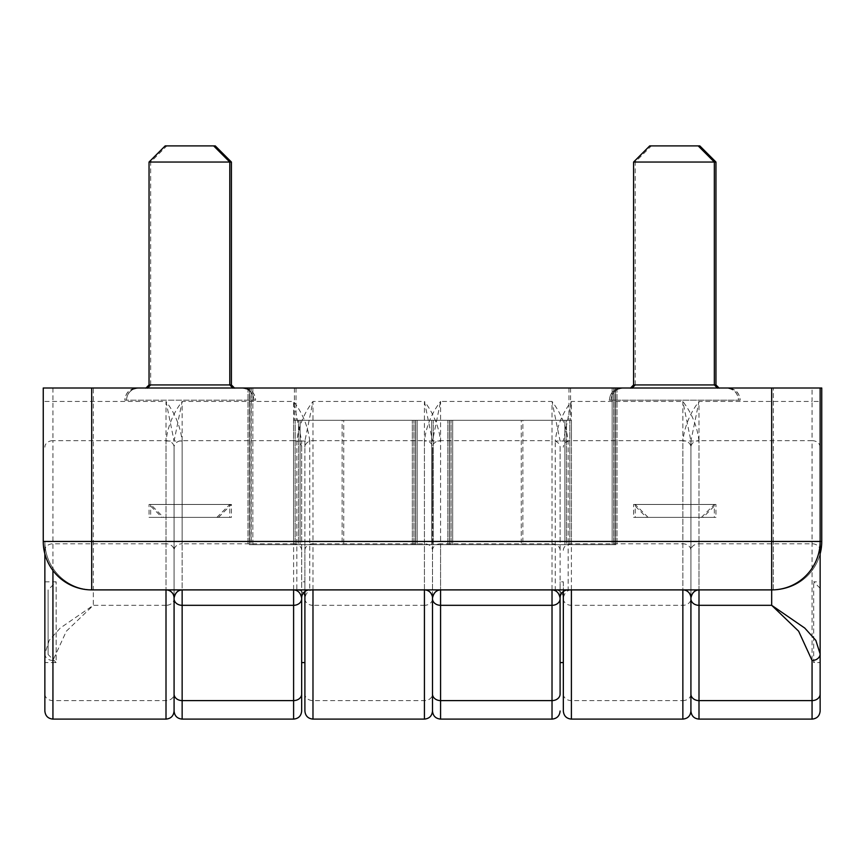<?xml version="1.0" encoding="UTF-8"?>
<svg xmlns="http://www.w3.org/2000/svg" width="865" height="865" viewBox="0 0 865 865"><rect width="100%" height="100%" fill="white"/><g stroke="black" fill="none" stroke-linecap="round" stroke-linejoin="round"><path stroke-width="0.65" stroke-dasharray="4.33 3.24" d="M432.5 512.394L432.5 447.183L432.5 512.394M432.5 711.03L432.5 550.335A8.077 6.531 180 0 0 424.423 543.793L312.979 543.793L312.979 440.653L424.423 440.653L424.423 589.898L440.577 589.898L424.423 589.898L424.423 441.009C426.175 426.423 431.559 413.232 440.577 401.447L440.577 543.793A8.077 6.531 180 0 0 432.5 550.335L432.5 598.785A8.077 6.531 0 0 1 424.423 605.316L424.423 589.898L166.004 589.898L182.147 589.898L182.147 441.009C180.407 426.423 175.022 413.232 166.004 401.447L166.004 543.793L52.938 543.793A8.077 6.531 180 0 0 44.861 550.335L44.861 553.849M820.139 401.447L820.139 447.183A8.077 6.531 180 0 0 812.062 440.653L812.062 401.447L820.139 401.447L820.139 388.007L43.25 388.007L43.25 541.447A48.451 48.451 0 0 0 91.701 589.898L166.004 589.898A8.077 8.077 0 0 1 174.081 597.975A8.077 8.077 0 0 1 182.147 589.898L296.825 589.898L296.825 441.009C298.576 426.423 303.961 413.232 312.979 401.447L424.423 401.447L432.5 441.009L440.577 441.009C438.825 426.423 433.441 413.232 424.423 401.447L424.423 440.653A8.077 6.531 180 0 1 432.5 447.183L432.5 597.975L432.5 447.183A8.077 6.531 180 0 1 440.577 440.653L552.021 440.653L552.021 401.447L440.577 401.447L432.5 441.009L424.423 441.009M521.271 420.304L342.118 420.304L521.271 420.304L521.271 544.669L431.689 544.669L431.689 420.304L431.689 544.669L521.271 544.669M451.076 420.304L298.49 420.304L569.808 420.304L564.888 420.304L564.888 544.669L564.888 420.304L447.843 420.304L451.076 420.304L451.076 544.669L451.076 420.304M298.49 420.304L293.581 420.304L298.49 420.304L298.49 544.669L293.581 544.669L414.021 544.669L298.49 544.669L298.49 420.304M690.919 711.03L690.919 447.183A8.077 6.531 180 0 1 698.996 440.653L698.996 543.793L812.062 543.793A8.077 6.531 180 0 1 820.139 550.335L820.139 711.03M820.139 447.183L820.139 541.447A48.451 48.451 0 0 1 771.677 589.898L698.996 589.898A8.077 8.077 0 0 0 690.919 597.975A8.077 8.077 0 0 0 682.853 589.898L682.853 541.447L568.175 541.447L568.175 589.898L698.996 589.898A8.077 8.077 0 0 0 690.919 597.975L690.919 441.009L698.996 401.447L698.996 440.653L812.062 440.653L812.062 719.107M166.004 441.009L174.081 441.009L182.147 401.447L182.147 543.793A8.077 6.531 180 0 0 174.081 550.335L174.081 512.394L174.081 550.335A8.077 6.531 180 0 0 166.004 543.793L166.004 589.898L166.004 541.447L174.081 541.447L174.081 447.183A8.077 6.531 180 0 1 182.147 440.653L293.603 440.653L293.603 401.447L182.147 401.447C173.13 413.232 167.745 426.423 166.004 441.009L166.004 541.447L91.701 541.447L91.701 388.007M568.175 441.009L560.098 441.009L552.021 401.447C561.039 413.232 566.424 426.423 568.175 441.009L568.175 541.447L560.098 541.447L560.098 597.975A8.077 8.077 0 0 1 568.175 589.898L440.577 589.898L440.577 441.009M174.081 711.03L174.081 447.183A8.077 6.531 180 0 0 166.004 440.653L52.938 440.653L52.938 570.511M309.746 441.009C308.005 426.423 302.62 413.232 293.603 401.447L301.669 441.009L309.746 441.009L309.746 589.898A8.077 8.077 0 0 0 301.669 597.975L301.669 441.009L301.669 597.975A8.077 8.077 0 0 1 309.746 589.898M820.139 541.447L698.996 541.447L698.996 441.009L682.853 441.009C684.593 426.423 689.978 413.232 698.996 401.447L812.062 401.447L812.062 388.007M560.098 541.447L560.098 447.183A8.077 6.531 0 0 0 552.021 440.653L552.021 543.793L440.577 543.793L440.577 719.107M563.331 591.509L563.331 597.975A8.077 8.077 0 0 0 555.254 589.898L440.577 589.898A8.077 8.077 0 0 0 432.5 597.975A8.077 8.077 0 0 0 424.423 589.898L312.979 589.898L312.979 605.316L424.423 605.316L424.423 719.107M136.93 388.007L241.908 388.007L136.93 388.007C129.534 388.731 125.501 392.796 124.82 400.192L254.029 400.192L124.82 400.192C125.566 392.883 129.609 388.872 136.93 388.169L241.908 388.169L136.93 388.169M234.642 388.169L147.428 388.169L233.637 388.007M243.53 388.169L138.541 388.169L243.53 388.169C250.85 388.872 254.883 392.883 255.64 400.192L126.431 400.192L255.64 400.192C254.959 392.796 250.926 388.731 243.53 388.007L138.541 388.007L243.53 388.007M149.04 162.047L231.409 162.047M165.193 145.893L215.266 145.893M138.541 388.169C131.221 388.872 127.187 392.883 126.431 400.192C127.112 392.796 131.145 388.731 138.541 388.007M719.193 388.169L631.969 388.169L718.177 388.007M728.071 388.007L623.092 388.007L728.071 388.007C735.466 388.731 739.499 392.796 740.18 400.192L610.971 400.192L740.18 400.192C739.434 392.883 735.391 388.872 728.071 388.169L623.092 388.169L728.071 388.169M563.331 711.03L563.331 597.975C564.456 592.828 567.148 590.135 571.397 589.898L682.853 589.898L682.853 543.793L571.397 543.793L571.397 440.653L682.853 440.653L682.853 543.793A8.077 6.531 180 0 1 690.919 550.335A8.077 6.531 180 0 1 698.996 543.793L698.996 719.107M563.331 541.447L555.254 541.447L555.254 589.898A8.077 8.077 0 0 1 563.331 597.975A8.077 8.077 0 0 0 555.254 589.898L571.397 589.898L571.397 700.596L682.853 700.596L682.853 589.898L698.996 589.898L698.996 541.447L682.853 541.447L682.853 441.009M343.729 420.304L522.882 420.304L343.729 420.304L343.729 544.669L433.311 544.669L343.729 544.669M413.924 420.304L566.51 420.304L295.192 420.304L300.112 420.304L300.112 544.669L300.112 420.304L417.157 420.304L413.924 420.304L413.924 544.669L413.924 420.304M566.51 420.304L571.419 420.304L566.51 420.304L566.51 544.669L571.419 544.669L450.979 544.669L566.51 544.669L566.51 420.304M522.882 544.669L433.311 544.669L522.882 544.669L522.882 420.304M252.84 544.669L417.157 544.669L417.157 420.304L417.157 544.669L249.607 544.669L250.991 544.669L250.991 388.007L296.025 388.007L249.607 388.007L250.991 388.007L250.991 544.669L417.157 544.669L417.157 420.304L417.157 544.669L249.607 544.669L252.84 544.669L252.84 388.007L613.782 388.007L249.607 388.007L252.84 388.007L252.84 544.669M452.687 544.669L617.015 544.669L449.454 544.669L450.979 544.669L449.454 544.669L449.454 420.304L449.454 544.669L452.687 544.669L452.687 420.304L452.687 544.669M615.62 544.669L571.419 544.669L615.62 544.669L615.62 388.007L617.015 388.007L570.597 388.007L615.62 388.007L615.62 544.669M433.311 544.669L433.311 420.304L433.311 544.669M449.454 544.669L449.454 420.304L449.454 544.669M48.094 654.502L48.094 589.898L48.094 654.502L56.171 662.579L56.171 581.821L56.171 662.579L44.861 662.579L44.861 581.821L44.861 662.579M304.902 581.821L304.902 662.579L304.902 581.821L301.669 581.821M304.902 447.183L304.902 441.009L312.979 401.447L312.979 440.653A8.077 6.531 0 0 0 304.902 447.183L304.902 591.509M182.147 589.898A8.077 8.077 0 0 0 174.081 597.975L174.081 550.335L174.081 597.975C172.957 592.828 170.264 590.135 166.004 589.898A8.077 8.077 0 0 1 174.081 597.975L174.081 541.447L304.902 541.447L304.902 441.009L296.825 441.009M304.902 541.447L304.902 694.065A8.077 6.531 180 0 0 312.979 700.596L424.423 700.596A8.077 6.531 0 0 0 432.5 694.065M304.902 711.03L304.902 694.065M690.919 694.065L690.919 550.335L690.919 694.065A8.077 6.531 0 0 1 682.853 700.596L682.853 719.107M690.919 441.009L690.919 447.183A8.077 6.531 180 0 0 682.853 440.653L682.853 401.447L690.919 441.009M682.853 589.898C687.102 590.135 689.794 592.828 690.919 597.975A8.077 8.077 0 0 1 698.996 589.898L773.299 589.898A48.451 48.451 0 0 0 821.75 541.447L821.75 388.007L44.861 388.007L820.139 388.007M174.081 598.785L174.081 694.065L174.081 598.785A8.077 6.531 0 0 1 166.004 605.316L166.004 589.898L93.323 589.898A48.451 48.451 0 0 1 44.861 541.447L44.861 550.335M563.331 581.821L563.331 662.579L563.331 581.821L560.098 581.821L560.098 662.579L560.098 581.821M52.938 719.107L52.938 660.471L66.367 631.191L93.323 605.316L166.004 605.316L166.004 719.107M52.938 660.471A8.077 6.531 -0 0 1 44.861 653.94L49.164 640.37L60.258 628.055L93.323 605.316L93.323 589.898A48.451 48.451 0 0 1 44.861 541.447L44.861 711.03M773.299 589.898L773.299 541.447L821.75 541.447A48.451 48.451 0 0 1 773.299 589.898L773.299 541.447L93.323 541.447L93.323 589.898L773.299 589.898A48.451 48.451 0 0 0 820.139 553.849M698.996 441.009C697.255 426.423 691.87 413.232 682.853 401.447L571.397 401.447C562.38 413.232 556.995 426.423 555.254 441.009L563.331 441.009L571.397 401.447L571.397 440.653A8.077 6.531 0 0 0 563.331 447.183M296.825 589.898L312.979 589.898C308.719 590.135 306.026 592.828 304.902 597.975A8.077 8.077 0 0 0 296.825 589.898A8.077 8.077 0 0 1 304.902 597.975M44.861 401.447L166.004 401.447L174.081 441.009L182.147 441.009M440.577 589.898A8.077 8.077 0 0 0 432.5 597.975C431.375 592.828 428.683 590.135 424.423 589.898M342.118 544.669L431.689 544.669L342.118 544.669L342.118 420.304M249.38 388.007L612.16 388.007L247.985 388.007L294.403 388.007L249.38 388.007L249.38 544.669L293.581 544.669L249.38 544.669L249.38 388.007M251.218 544.669L412.313 544.669L251.218 544.669L251.218 388.007L251.218 544.669M415.546 544.669L414.021 544.669L415.546 544.669L415.546 420.304L415.546 544.669L412.313 544.669L415.546 544.669L415.546 420.304L415.546 544.669M447.843 544.669L447.843 420.304L447.843 544.669L615.393 544.669L614.009 544.669L614.009 388.007L568.975 388.007L615.393 388.007L614.009 388.007L614.009 544.669L447.843 544.669L447.843 420.304L447.843 544.669L615.393 544.669L447.843 544.669M820.139 656.113L820.139 588.276L820.139 656.113L813.673 662.579L813.673 581.821L813.673 662.579L820.139 662.579L820.139 581.821L820.139 662.579M560.098 447.183L560.098 662.579M612.16 388.007L615.393 388.007L612.16 388.007L612.16 544.669L612.16 388.007M726.459 388.007L621.47 388.007L726.459 388.007C733.855 388.731 737.888 392.796 738.569 400.192L609.36 400.192L738.569 400.192C737.813 392.883 733.779 388.872 726.459 388.169L621.47 388.169L726.459 388.169M649.734 145.893L699.807 145.893M633.591 162.047L715.961 162.047M630.358 388.169L717.572 388.169L631.363 388.007M145.807 388.169L233.031 388.169L146.823 388.007M820.139 588.276L813.673 581.821L820.139 581.821M703.04 517.378L648.123 517.378L703.04 517.378L715.961 504.457L635.202 504.457L715.961 504.457L715.961 517.378L635.202 517.378L715.961 517.378M648.123 517.378L635.202 504.457L635.202 517.378M163.582 517.378L218.488 517.378L163.582 517.378L150.661 504.457L231.409 504.457L150.661 504.457L150.661 517.378L231.409 517.378L150.661 517.378M646.512 517.378L701.418 517.378L646.512 517.378L633.591 504.457L714.339 504.457L633.591 504.457L633.591 517.378L714.339 517.378L633.591 517.378M701.418 517.378L714.339 504.457L714.339 517.378M161.96 517.378L216.877 517.378L161.96 517.378L149.04 504.457L229.798 504.457L149.04 504.457L149.04 517.378L229.798 517.378L149.04 517.378M216.877 517.378L229.798 504.457L229.798 517.378M43.25 541.447L91.701 541.447L91.701 589.898M301.669 541.447L555.254 541.447L555.254 441.009M301.669 447.183A8.077 6.531 0 0 0 293.603 440.653L293.603 543.793L182.147 543.793L182.147 719.107M149.04 384.936L231.409 384.936M633.591 384.936L715.961 384.936M415.643 544.669L415.643 420.304L415.643 544.669M613.782 388.007L613.782 544.669L613.782 388.007M450.979 544.669L450.979 420.304L450.979 544.669M571.419 544.669L571.419 420.304L571.419 544.669M295.192 544.669L295.192 420.304L295.192 544.669M563.331 598.785A8.077 6.531 180 0 0 571.397 605.316L682.853 605.316A8.077 6.531 0 0 0 690.919 598.785M44.861 694.065A8.077 6.531 -0 0 0 52.938 700.596L166.004 700.596A8.077 6.531 0 0 0 174.081 694.065M304.902 598.785A8.077 6.531 180 0 0 312.979 605.316L312.979 719.107M773.299 541.447L773.299 388.007L773.299 541.447M52.938 388.007L52.938 440.653A8.077 6.531 180 0 0 44.861 447.183M563.331 694.065A8.077 6.531 180 0 0 571.397 700.596L571.397 719.107M563.331 550.335A8.077 6.531 0 0 1 571.397 543.793L571.397 589.898M44.861 541.447L93.323 541.447L93.323 388.007M414.021 544.669L414.021 420.304L414.021 544.669M412.313 544.669L412.313 420.304L412.313 544.669M293.581 544.669L293.581 420.304L293.581 544.669M449.357 544.669L449.357 420.304L449.357 544.669M569.808 544.669L569.808 420.304L569.808 544.669M560.098 550.335A8.077 6.531 0 0 0 552.021 543.793L552.021 719.107M301.669 550.335A8.077 6.531 0 0 0 293.603 543.793L293.603 719.107M304.902 550.335A8.077 6.531 0 0 1 312.979 543.793L312.979 589.898M241.908 388.169C249.228 388.872 253.272 392.883 254.029 400.192C253.348 392.796 249.304 388.731 241.908 388.007M150.661 384.936L150.661 162.047L166.804 145.893M148.434 388.007L147.428 388.169M632.975 388.007L631.969 388.169M623.092 388.169C615.772 388.872 611.728 392.883 610.971 400.192C611.652 392.796 615.696 388.731 623.092 388.007M617.015 388.007L617.015 544.669L617.015 388.007M570.597 388.007L570.597 420.304M296.025 388.007L296.025 420.304M44.861 581.821L56.171 581.821L48.094 589.898M247.985 388.007L247.985 544.669L247.985 388.007M294.403 388.007L294.403 420.304M568.975 388.007L568.975 420.304M615.393 388.007L615.393 544.669L615.393 388.007M621.47 388.169C614.15 388.872 610.117 392.883 609.36 400.192C610.041 392.796 614.074 388.731 621.47 388.007M716.566 388.007L717.572 388.169M232.025 388.007L233.031 388.169M635.202 384.936L635.202 162.047L651.356 145.893M249.607 388.007L249.607 544.669L249.607 388.007M218.488 517.378L231.409 504.457L231.409 517.378"/><path stroke-width="1.3" d="M432.5 598.785L432.5 597.975A8.077 8.077 0 0 0 424.423 589.898L424.423 719.107C429.332 718.631 432.024 715.939 432.5 711.03L432.5 597.975C433.625 592.828 436.317 590.135 440.577 589.898L440.577 605.316A8.077 6.531 0 0 1 432.5 598.785M820.139 553.849A48.451 48.451 0 0 0 821.75 541.447L820.139 541.447L820.139 694.065A8.077 6.531 0 0 1 812.062 700.596L812.062 660.471A8.077 6.531 0 0 0 820.139 653.94L815.836 640.37L804.742 628.055L771.677 605.316L771.677 589.898A48.451 48.451 0 0 0 820.139 541.447L820.139 550.335M812.062 660.471L798.633 631.191L771.677 605.316L698.996 605.316L698.996 589.898C694.736 590.135 692.043 592.828 690.919 597.975A8.077 8.077 0 0 0 682.853 589.898L682.853 719.107L571.397 719.107C566.499 718.631 563.807 715.939 563.331 711.03L563.331 591.509M820.139 694.065L820.139 711.03C819.652 715.939 816.96 718.631 812.062 719.107L812.062 700.596L698.996 700.596L698.996 719.107L812.062 719.107M698.996 719.107C694.098 718.631 691.405 715.939 690.919 711.03L690.919 597.975M174.081 694.065A8.077 6.531 0 0 0 182.147 700.596L182.147 719.107C177.249 718.631 174.557 715.939 174.081 711.03L174.081 597.975C175.206 592.828 177.898 590.135 182.147 589.898L182.147 605.316L293.603 605.316L293.603 700.596L182.147 700.596L182.147 605.316A8.077 6.531 0 0 1 174.081 598.785L174.081 597.975A8.077 8.077 0 0 0 166.004 589.898L166.004 719.107L52.938 719.107L52.938 570.511M820.139 388.007L820.139 541.447L91.701 541.447L91.701 388.007L43.25 388.007L43.25 541.447L91.701 541.447L91.701 589.898A48.451 48.451 0 0 1 43.25 541.447A48.451 48.451 0 0 0 91.701 589.898L771.677 589.898L771.677 388.007L821.75 388.007L821.75 541.447M568.175 589.898A8.077 8.077 0 0 0 560.098 597.975C558.974 592.828 556.282 590.135 552.021 589.898L552.021 605.316L440.577 605.316L440.577 719.107C435.668 718.631 432.976 715.939 432.5 711.03M560.098 597.975L560.098 694.065A8.077 6.531 180 0 1 552.021 700.596L440.577 700.596A8.077 6.531 0 0 1 432.5 694.065M304.902 662.579L301.669 662.579L301.669 597.975A8.077 8.077 0 0 1 309.746 589.898M301.669 598.785L301.669 597.975C300.544 592.828 297.852 590.135 293.603 589.898L293.603 605.316A8.077 6.531 180 0 0 301.669 598.785L301.669 694.065A8.077 6.531 180 0 1 293.603 700.596L293.603 719.107C298.501 718.631 301.193 715.939 301.669 711.03L301.669 694.065M234.642 388.169L231.409 384.936L231.409 162.047L149.04 162.047L165.193 145.893L213.644 145.893L229.798 162.047L229.798 384.936L149.04 384.936L149.04 162.047M231.409 162.047L215.266 145.893L213.644 145.893M719.193 388.169L715.961 384.936L715.961 162.047L633.591 162.047L633.591 384.936L630.358 388.169M304.902 591.509L304.902 711.03C305.377 715.939 308.07 718.631 312.979 719.107L312.979 589.898M52.938 719.107C48.04 718.631 45.348 715.939 44.861 711.03L44.861 553.849M174.081 598.785L174.081 597.975M563.331 662.579L560.098 662.579L560.098 694.065M91.701 388.007L771.677 388.007M301.669 662.579L301.669 711.03M715.961 162.047L699.807 145.893L649.734 145.893L633.591 162.047M145.807 388.169L149.04 384.936M690.919 598.785A8.077 6.531 0 0 0 698.996 605.316L698.996 700.596A8.077 6.531 0 0 1 690.919 694.065M560.098 598.785A8.077 6.531 180 0 1 552.021 605.316L552.021 719.107C556.93 718.631 559.623 715.939 560.098 711.03M231.409 384.936L229.798 384.936L233.031 388.169M715.961 384.936L633.591 384.936M571.397 589.898L571.397 719.107M150.661 384.936L147.428 388.169M635.202 384.936L631.969 388.169M166.004 719.107C170.902 718.631 173.595 715.939 174.081 711.03M440.577 719.107L552.021 719.107M182.147 719.107L293.603 719.107M717.572 388.169L714.339 384.936L714.339 162.047L698.196 145.893M682.853 719.107C687.751 718.631 690.443 715.939 690.919 711.03M424.423 719.107L312.979 719.107"/></g></svg>
